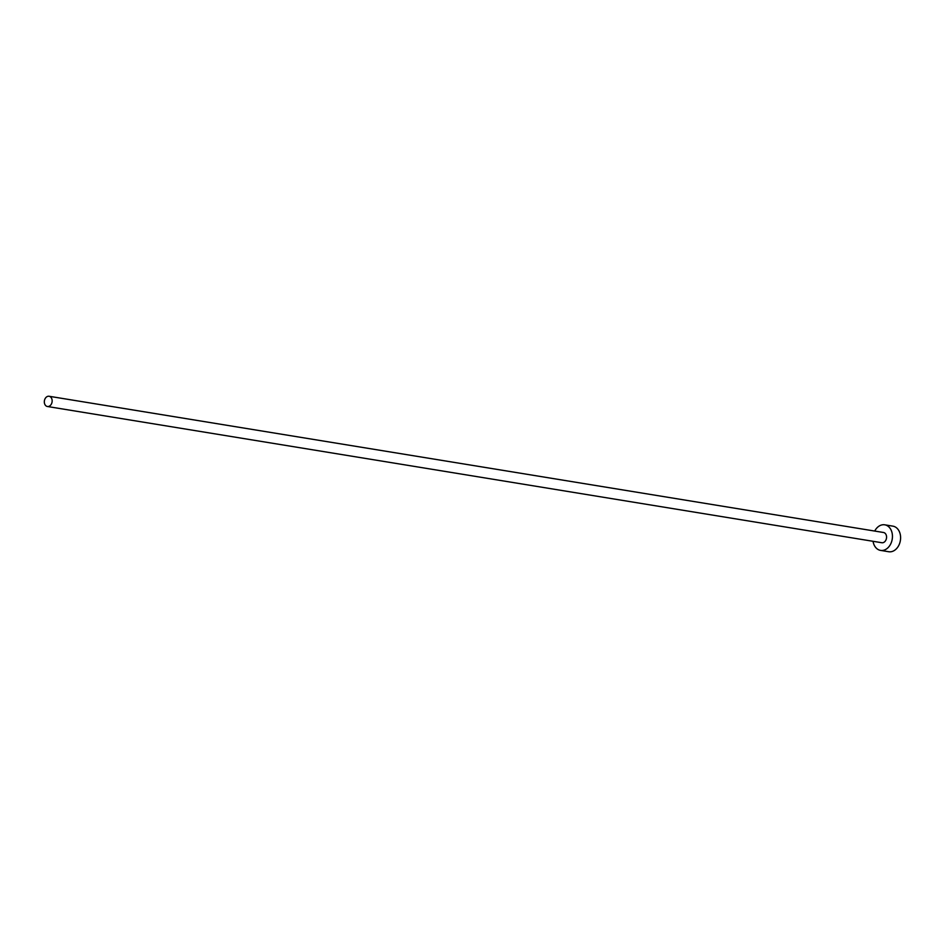 <?xml version="1.0" encoding="UTF-8"?>
<svg xmlns="http://www.w3.org/2000/svg" width="948" height="948" viewBox="0 0 948 948"><rect width="100%" height="100%" fill="white"/><g stroke="black" fill="none" stroke-linecap="round" stroke-linejoin="round"><path stroke-width="1.42" d="M48.869 406.372A5.19 3.875 -80.7 0 0 52.152 401.028A5.19 3.875 -80.7 0 0 49.071 396.264A5.19 3.875 -80.7 0 0 47.601 396.394A5.19 3.875 -80.7 0 0 44.319 401.739A5.19 3.875 -80.7 0 0 47.4 406.502A5.19 3.875 -80.7 0 0 48.869 406.372M47.4 406.502L881.818 542.73A5.19 3.875 -80.7 0 0 883.299 542.6A5.19 3.875 -80.7 0 0 886.57 537.255A5.19 3.875 -80.7 0 0 883.489 532.492L49.071 396.264M873.049 541.296A12.964 9.693 -80.7 0 0 880.574 550.397A12.964 9.693 -80.7 0 0 884.259 550.077A12.964 9.693 -80.7 0 0 892.447 536.734A12.964 9.693 -80.7 0 0 884.745 524.813A12.964 9.693 -80.7 0 0 881.059 525.145A12.964 9.693 -80.7 0 0 874.72 531.058M880.574 550.397L888.726 551.736A12.964 9.693 -80.7 0 0 892.412 551.404A12.964 9.693 -80.7 0 0 900.6 538.061A12.964 9.693 -80.7 0 0 892.898 526.152L884.745 524.813"/></g></svg>
